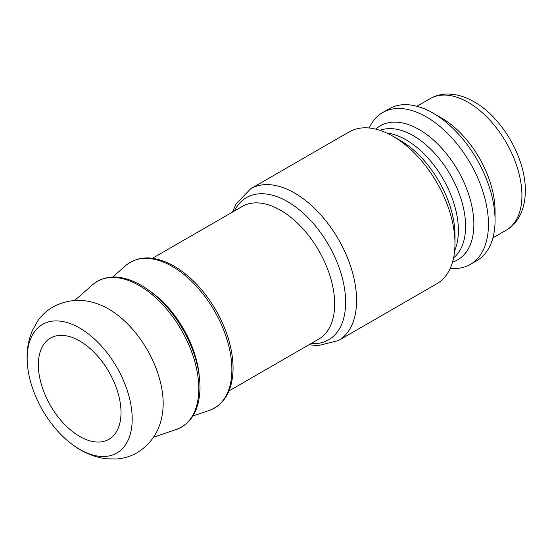 <?xml version="1.0" encoding="UTF-8"?>
<svg xmlns="http://www.w3.org/2000/svg" width="553" height="553" viewBox="0 0 553 553"><rect width="100%" height="100%" fill="white"/><g stroke="black" fill="none" stroke-linecap="round" stroke-linejoin="round"><path stroke-width="0.83" d="M309.037 344.713L317.864 345.687L338.436 340.565L436.815 283.765A87.678 50.62 -120 0 0 454.974 243.631A87.678 50.62 -120 0 0 392.976 136.252A87.678 50.62 -120 0 0 349.137 131.911L250.758 188.704L236.076 203.905L232.467 212.089M392.976 136.252L400.268 140.462A77.365 44.669 60 0 1 454.974 235.212L454.974 243.631M450.232 268.35A87.678 50.62 -120 0 0 470.292 264.438A87.678 50.62 -120 0 0 488.451 224.304A87.678 50.62 -120 0 0 450.177 136.073A87.678 50.62 -120 0 0 382.614 112.584A87.678 50.62 -120 0 0 369.197 127.999M470.292 264.438L476.9 260.622A87.678 50.62 -120 0 0 495.059 220.488L495.059 210.942A75.982 43.874 -120 0 0 441.335 117.879L433.068 113.109A87.678 50.62 -120 0 0 389.229 108.761L382.614 112.584M495.059 220.488A87.678 50.62 -120 0 0 433.068 113.109M72.09 444.329C82.756 452.423 94.273 457.255 106.653 458.824L116.946 458.962C124.245 458.354 131.075 456.225 137.427 452.568C152.123 443.133 160.543 429.529 162.672 411.757A77.157 44.544 -120 0 0 163.176 403.503A77.157 44.544 -120 0 0 101.227 305.325C84.768 298.281 68.779 298.772 53.261 306.784C46.915 310.461 41.655 315.307 37.48 321.321L32.454 330.307C27.622 341.809 26.046 354.203 27.726 367.482A74.268 42.878 -120 0 0 72.09 444.329A74.268 42.878 -120 0 0 132.208 419.036A74.268 42.878 -120 0 0 75.879 326.028A74.268 42.878 -120 0 0 27.726 367.482M121.017 412.573A58.452 33.747 -120 0 0 95.51 353.754A58.452 33.747 -120 0 0 50.468 338.09A58.452 33.747 -120 0 0 50.468 405.584A58.452 33.747 -120 0 0 108.913 439.331A58.452 33.747 -120 0 0 121.017 412.573M454.649 250.709A73.936 42.692 -120 0 0 458.396 230.442A73.936 42.692 -120 0 0 386.685 132.99M379.98 130.342A73.936 42.692 60 0 1 435.57 154.315A73.936 42.692 60 0 1 465.598 226.281A73.936 42.692 60 0 1 453.591 257.843M452.554 262.032A77.365 44.669 -120 0 0 473.866 224.304A77.365 44.669 -120 0 0 436.801 143.109A77.365 44.669 -120 0 0 375.833 129.146M199.246 375.84A77.814 44.924 -120 0 0 150.616 291.604M231.873 369.577A84.167 48.595 -120 0 0 191.946 281.629A84.167 48.595 -120 0 0 125.731 265.578C139.079 254.919 155.718 255.396 175.654 267.016C192.409 277.495 206.476 293.042 217.841 313.648C227.815 332.401 232.889 350.588 233.083 368.208C232.716 390.342 224.801 404.409 209.352 410.402A84.167 48.595 -120 0 0 231.873 369.577M152.476 258.272L242.242 206.449A76.57 44.205 60 0 1 301.247 226.965A76.57 44.205 60 0 1 334.669 304.019A76.57 44.205 60 0 1 318.811 339.072L229.046 390.895M311.007 343.579A82.121 47.413 -120 0 0 345.632 302.221A82.121 47.413 -120 0 0 299.539 210.002A82.121 47.413 -120 0 0 234.437 210.956M338.436 340.565A87.678 50.62 -120 0 0 356.595 300.431A87.678 50.62 -120 0 0 318.321 212.193A87.678 50.62 -120 0 0 250.758 188.704M506.189 230.214C517.069 224.331 525.302 210.375 525.35 190.661C525.55 157.536 501.875 117.969 475.504 102.658C469.117 98.752 462.64 96.139 456.08 94.84L448.849 94.038C442.096 93.865 435.882 95.386 430.206 98.607A75.982 43.874 60 0 1 488.755 118.964A75.982 43.874 60 0 1 521.928 195.43A75.982 43.874 60 0 1 506.189 230.214L492.93 237.873M198.804 388.662A84.167 48.595 -120 0 0 158.877 300.721A84.167 48.595 -120 0 0 92.669 284.671C106.01 274.005 122.655 274.488 142.591 286.108C159.347 296.588 173.414 312.127 184.778 332.74C194.746 351.494 199.827 369.674 200.02 387.294C199.647 409.434 191.739 423.501 176.283 429.494A84.167 48.595 -120 0 0 198.804 388.662M192.942 415.967L209.352 410.402M112.715 277.005L125.731 265.578M430.206 98.607L416.941 106.259M153.589 437.188L176.283 429.494M74.662 300.479L92.669 284.671"/></g></svg>
